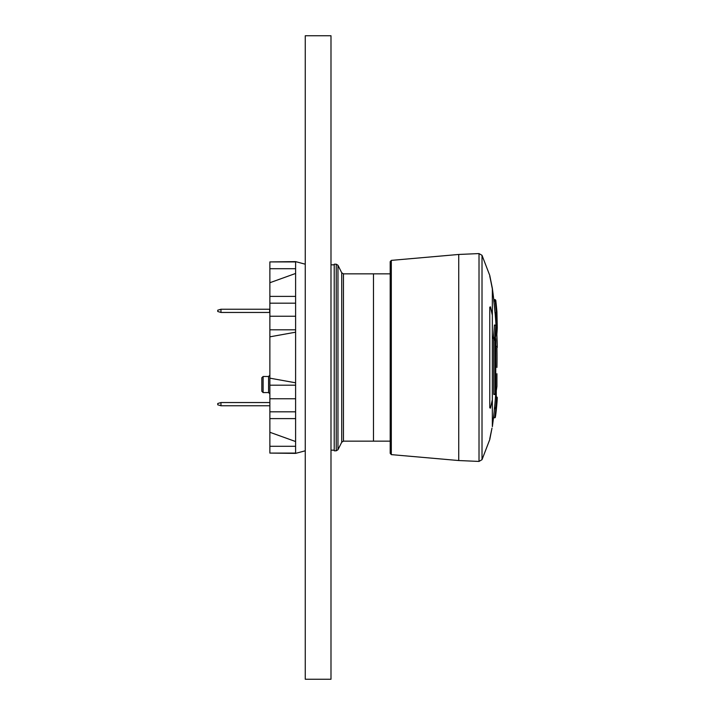 <?xml version="1.0" encoding="UTF-8"?>
<svg xmlns="http://www.w3.org/2000/svg" width="715" height="715" viewBox="0 0 715 715"><rect width="100%" height="100%" fill="white"/><g stroke="black" fill="none" stroke-linecap="round" stroke-linejoin="round"><path stroke-width="1.07" d="M334.218 450.808L334.218 264.193L336.238 264.193L336.238 450.808L334.218 450.808M390.202 441.155L373.471 441.155L373.471 273.845L343.45 273.845L341.725 272.781L337.963 265.256L337.963 449.744L336.238 450.808M343.45 273.845L343.45 441.155L373.471 441.155L373.471 273.845L390.202 273.845M494.986 312.509L496.281 312.509A516.087 508.249 180 0 0 495.12 301.104L495.754 300.917A516.731 508.883 180 0 1 496.925 312.339L496.281 313.045L495.048 313.036L494.986 312.509A514.8 506.98 180 0 0 493.824 301.104L493.752 299.585A514.8 514.8 0 0 0 492.349 288.324L489.766 275.463L482.017 255.327L482.017 459.674L489.766 439.537L491.983 428.151L490.436 435.775M491.983 428.151L489.766 438.778M492.349 426.069L492.349 399.721L490.436 408.158L489.766 407.791L489.766 307.209L490.436 306.842L492.349 315.279L492.349 399.721L490.436 408.158L489.766 407.791L489.766 307.209L490.436 306.842L489.766 307.209M489.766 276.222L492.349 288.324M490.436 279.225L492.349 288.931L492.349 315.279L490.436 306.842M496.925 386.368L496.925 386.404A0.643 0.492 7.9 0 1 496.916 386.457A0.643 0.643 0 0 0 496.925 386.395A516.731 332.144 180 0 1 495.754 393.867L493.752 394.224L493.681 339.196A514.8 147.388 180 0 0 493.422 338.561L493.359 337.426A512.387 294.83 0 0 0 494.405 325.137L494.521 325.674M492.349 426.676A514.8 514.8 0 0 0 494.092 412.341A512.387 215.501 180 0 0 494.369 409.186A512.387 215.501 180 0 0 494.405 408.73L494.521 407.586A513.245 249.178 0 0 0 494.61 406.844A513.245 249.178 0 0 0 494.986 403.233A514.8 514.8 0 0 0 495.718 394.028M391.32 454.624L391.32 260.376L390.202 261.654L390.202 453.346L391.32 454.624L458.735 460.54L479.014 461.425L482.017 459.674M390.202 366.294L390.202 348.706M493.788 394.466L495.12 394.466L494.968 339.196A0.643 0.617 -21.7 0 0 495.611 338.553A516.722 147.934 180 0 0 495.352 337.927A514.389 295.983 180 0 0 496.398 325.62A515.131 515.059 180 0 1 497.256 347.267A0.643 0.554 171.3 0 1 496.925 347.749M496.371 346.525L496.961 346.105L496.925 346.864L497.068 346.042A516.596 263.898 0 0 1 497.256 347.267L497.256 347.267A0.643 0.643 0 0 0 497.256 347.267L496.398 325.62A0.643 0.643 0 0 0 495.763 325.021L495.763 325.137A0.643 0.527 2.8 0 1 496.398 325.62M495.611 338.553L495.754 340.179L493.752 340.009M495.754 340.179L495.754 393.867A0.643 0.492 9.9 0 1 495.754 393.929L495.754 393.929A0.643 0.492 9.9 0 1 495.12 394.314L495.12 394.466A0.643 0.643 0 0 0 495.754 393.929L496.916 386.457M493.681 339.196L494.968 339.196A516.078 147.755 180 0 0 494.717 338.561A0.643 0.617 -22.5 0 0 495.352 337.927A0.643 0.527 6.9 0 0 494.717 337.426A513.745 295.617 0 0 0 495.763 325.137L494.44 325.021M494.521 407.586L495.763 407.586A0.643 0.563 7.1 0 1 496.398 408.211A515.131 250.089 0 0 0 496.853 404.029A515.131 250.089 0 0 0 497.256 397.701A0.643 0.563 2.2 0 0 497.256 397.683L496.853 404.029A516.731 516.731 0 0 1 496.103 411.697A514.389 216.341 0 0 1 495.352 417.203A0.643 0.581 9.4 0 1 495.352 417.229L496.103 411.697A514.389 216.341 0 0 0 496.398 408.211A0.643 0.581 3.8 0 1 495.763 408.73A513.745 216.073 180 0 1 494.717 417.712A0.643 0.581 9.4 0 0 495.352 417.229A0.643 0.643 0 0 1 494.717 417.766L493.475 417.766M494.405 408.73L495.763 408.73L495.763 407.586A514.487 249.776 0 0 0 496.612 397.084A0.643 0.563 2.2 0 1 497.256 397.674A0.643 0.643 0 0 0 496.612 397.004L495.504 397.004M496.925 312.455L497.068 326.362A516.596 252.654 180 0 1 497.22 327.291M496.853 334.218A515.131 264.97 180 0 0 497.256 327.658M496.925 312.348A0.643 0.635 0 0 1 496.281 313.036L495.978 324.807M497.068 326.362A0.643 0.563 170.4 0 0 496.425 325.834A515.953 252.341 0 0 1 496.612 327.005L496.612 328.122A0.643 0.554 2.1 0 0 497.256 327.533A0.643 0.563 171 0 0 497.256 327.47L497.256 327.47A0.643 0.563 171 0 0 496.612 327.005L496.487 327.005M263.111 392.571L263.111 376.483L261.824 377.77L261.824 391.284L263.111 392.571L268.581 392.571L269.868 393.858M295.599 273.461L269.868 282.729L269.868 261.913L295.608 261.913L295.599 398.756L269.868 398.756L269.868 378.163L295.599 382.802M295.599 332.198L269.868 336.837L269.868 378.163M269.868 282.729L269.868 336.837M295.599 398.756L295.599 453.087L269.868 453.087L269.868 432.271L295.599 441.539M305.26 450.799L295.599 453.382L269.868 453.087M295.599 418.615L269.868 418.615L269.868 432.271M269.868 418.615L269.868 398.756M269.868 261.913L295.599 261.619L305.26 264.201M295.599 446.294L269.868 446.294M295.599 268.706L269.868 268.706M295.599 296.385L269.868 296.385M295.608 303.178L269.868 303.178M295.608 316.245L269.868 316.245M295.599 329.821L269.868 329.821M295.599 385.179L269.868 385.179M295.608 411.822L269.868 411.822M220.962 312.455L217.744 311.49L217.744 310.203L220.962 309.238L220.962 312.455L269.868 312.455M220.962 309.238L269.868 309.238M269.644 312.455L269.644 309.238M269.868 402.545L220.962 402.545L220.962 405.763L217.744 404.797L217.744 403.51L220.962 402.545M269.868 405.763L220.962 405.763M330.991 35.75L305.26 35.75L305.26 679.25L330.991 679.25L330.991 35.75M343.45 441.155L341.725 442.219L341.725 272.781M391.32 260.376L458.735 254.46L479.014 253.575L479.014 461.425M458.735 254.46L458.735 460.54M493.359 337.426L494.717 337.426L494.717 338.561L493.422 338.561M494.405 325.137L495.763 325.137M493.484 417.712L494.717 417.712M495.495 397.084L496.612 397.084M496.281 390.756L496.281 397.004M496.925 386.431L496.925 373.731M496.585 328.846A514.487 264.639 180 0 0 496.612 328.122L496.55 328.122M493.824 301.104L495.12 301.104L495.12 299.585L495.754 300.917A0.643 0.635 180 0 0 495.12 300.354L493.752 300.354M495.039 313.045L496.281 313.036A0.643 0.643 0 0 0 496.925 312.401L496.925 311.812L496.281 312.455M496.925 312.339L496.925 311.758A516.731 516.731 0 0 0 495.754 300.157M496.925 324.297A0.643 0.465 180 0 1 496.281 324.807M263.111 376.483L268.581 376.483L268.581 392.571M341.725 442.219L337.963 449.744M336.238 264.193L337.963 265.256M334.218 264.836L330.991 264.836M334.218 450.164L330.991 450.164M496.925 367.43A514.8 514.8 0 0 0 497.023 357.5A514.8 514.8 0 0 0 496.925 347.839A0.643 0.643 0 0 0 497.256 347.284M495.996 325.066A514.8 514.8 0 0 0 495.093 313.045M479.014 253.575L482.017 255.327M493.752 299.585L495.12 299.585M496.853 334.28L497.256 327.595A0.643 0.643 0 0 0 497.256 327.47L496.925 311.758M268.581 376.483L269.868 375.196"/></g></svg>
